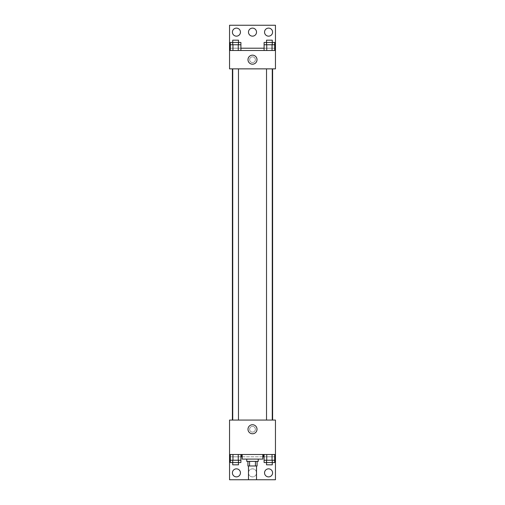 <?xml version="1.0" encoding="UTF-8"?>
<svg xmlns="http://www.w3.org/2000/svg" width="505" height="505" viewBox="0 0 505 505"><rect width="100%" height="100%" fill="white"/><g stroke="black" fill="none" stroke-linecap="round" stroke-linejoin="round"><path stroke-width="0.38" stroke-dasharray="2.52 1.89" d="M256.515 479.75L248.485 479.75M256.515 465.976L248.485 465.976L256.515 465.976M249.558 465.976L247.911 465.976L247.911 461.387L249.558 461.387L249.558 465.976L257.089 465.976L257.089 461.387L255.442 461.387L255.442 465.976M249.558 461.387L247.911 461.387M255.442 461.387L257.089 461.387M246.762 461.387L258.238 461.387M252.5 459.089L246.762 459.089L252.5 459.089M262.827 459.089L242.173 459.089M262.827 454.5L242.173 454.5L262.827 454.5M241.68 454.5L275.452 454.5L241.68 454.5M272.043 454.5L264.096 454.5L274.695 454.5L266.741 454.5L272.043 454.5L272.043 460.238L274.695 460.238L274.695 456.798L264.096 456.798L272.043 456.798L264.096 456.798L264.096 460.238L272.043 460.238M238.259 454.5L230.305 454.5L240.904 454.5L232.957 454.5L238.259 454.5L238.259 460.238L240.904 460.238L240.904 456.798L230.305 456.798L238.259 456.798L230.305 456.798L230.305 460.238L238.259 460.238M275.452 429.25L275.452 432.122L275.452 429.25M229.548 454.5L229.548 479.75L275.452 479.75L275.452 454.5L229.548 454.5L229.548 420.065L275.452 420.065L275.452 454.5M272.264 420.065L266.526 420.065L272.264 420.065L266.526 420.065L272.264 420.065L272.264 68.863L266.526 68.863L272.264 68.863M238.474 420.065L232.736 420.065L238.474 420.065L232.736 420.065L238.474 420.065L238.474 68.863L232.736 68.863L238.474 68.863M232.395 420.065L272.605 420.065L232.395 420.065M252.5 426.378A2.872 2.872 0 0 0 250.013 430.683A2.872 2.872 0 0 0 254.987 430.683A2.872 2.872 0 0 0 252.5 426.378A2.872 2.872 0 0 1 254.987 430.683A2.872 2.872 0 0 1 250.013 430.683A2.872 2.872 0 0 1 252.5 426.378M229.548 429.25L229.548 432.122L229.548 429.25M247.987 429.25A4.513 4.513 0 0 0 254.76 433.157A4.513 4.513 0 0 0 254.76 425.343A4.513 4.513 0 0 0 247.987 429.25M264.551 472.863A4.015 4.015 0 0 1 270.579 469.385A4.015 4.015 0 0 1 270.579 476.341A4.015 4.015 0 0 1 264.551 472.863M232.414 472.863A4.015 4.015 0 0 1 238.442 469.385A4.015 4.015 0 0 1 238.442 476.341A4.015 4.015 0 0 1 232.414 472.863M248.485 472.863A4.015 4.015 0 0 1 254.507 469.385A4.015 4.015 0 0 1 254.507 476.341A4.015 4.015 0 0 1 248.485 472.863A4.015 4.015 0 0 1 254.507 469.385A4.015 4.015 0 0 1 254.507 476.341A4.015 4.015 0 0 1 248.485 472.863M230.305 462.536L238.259 462.536L238.259 456.798L230.305 456.798L240.904 456.798L238.259 456.798L240.904 456.798L238.259 456.798L238.259 462.536L240.904 462.536M264.096 462.536L272.043 462.536L272.043 456.798L264.096 456.798L274.695 456.798L272.043 456.798L274.695 456.798L272.043 456.798L272.043 462.536L274.695 462.536M262.827 456.798L242.173 456.798M275.452 456.798L229.548 456.798M272.605 68.863L232.395 68.863L272.605 68.863M229.548 68.863L275.452 68.863L275.452 50.5L229.548 50.5L229.548 68.863M252.5 56.812A2.872 2.872 0 0 0 250.013 61.118A2.872 2.872 0 0 0 254.987 61.118A2.872 2.872 0 0 0 252.5 56.812A2.872 2.872 0 0 1 254.987 61.118A2.872 2.872 0 0 1 250.013 61.118A2.872 2.872 0 0 1 252.5 56.812M275.452 59.685L275.452 56.812L275.452 59.685M229.548 50.5L229.548 25.25L275.452 25.25L275.452 50.5L229.548 50.5L275.452 50.5M230.305 50.5L240.904 50.5L230.305 50.5M274.695 50.5L266.741 50.5L274.695 50.5M264.096 50.5L272.043 50.5L264.096 50.5M229.548 59.685L229.548 56.812L229.548 59.685M247.987 59.685A4.513 4.513 0 0 0 254.76 63.592A4.513 4.513 0 0 0 254.76 55.771A4.513 4.513 0 0 0 247.987 59.685M248.485 32.137A4.015 4.015 0 0 1 254.507 28.659A4.015 4.015 0 0 1 254.507 35.615A4.015 4.015 0 0 1 248.485 32.137M240.449 32.137A4.015 4.015 0 0 1 234.421 35.615A4.015 4.015 0 0 1 234.421 28.659A4.015 4.015 0 0 1 240.449 32.137M272.586 32.137A4.015 4.015 0 0 1 266.558 35.615A4.015 4.015 0 0 1 266.558 28.659A4.015 4.015 0 0 1 272.586 32.137M238.259 44.762L230.305 44.762L230.305 48.202L240.904 48.202L232.957 48.202L240.904 48.202L238.259 48.202L240.904 48.202L240.904 44.762L238.259 44.762L238.259 50.5M272.043 44.762L264.096 44.762L264.096 48.202L274.695 48.202L266.741 48.202L274.695 48.202L272.043 48.202L274.695 48.202L274.695 44.762L272.043 44.762L272.043 50.5M229.548 48.202L275.452 48.202M272.264 44.762L266.526 44.762L272.264 44.762M266.741 44.762L266.741 50.5M272.264 42.464L266.526 42.464L272.264 42.464M238.474 44.762L232.736 44.762L238.474 44.762M232.957 44.762L232.957 50.5M238.474 42.464L232.736 42.464L238.474 42.464M264.096 42.464L274.695 42.464M264.096 48.202L272.043 48.202L264.096 48.202M266.741 42.464L266.741 48.202L266.741 42.464M272.043 42.464L272.043 48.202L272.043 42.464M272.264 40.173L266.526 40.173M230.305 42.464L240.904 42.464M230.305 48.202L238.259 48.202L230.305 48.202M232.957 42.464L232.957 48.202L232.957 42.464M238.259 42.464L238.259 48.202L238.259 42.464M238.474 40.173L232.736 40.173M272.264 460.238L266.526 460.238L272.264 460.238M266.741 454.5L266.741 460.238M272.264 462.536L266.526 462.536L272.264 462.536M238.474 460.238L232.736 460.238L238.474 460.238M232.957 454.5L232.957 460.238M238.474 462.536L232.736 462.536L238.474 462.536M266.741 456.798L266.741 462.536L266.741 456.798M272.264 464.827L266.526 464.827M232.957 456.798L232.957 462.536L232.957 456.798M238.474 464.827L232.736 464.827M232.736 68.863L232.736 420.065M266.526 68.863L266.526 420.065"/><path stroke-width="0.76" d="M248.485 465.976L248.485 479.75L256.515 479.75L256.515 465.976M255.442 461.387L255.442 465.976L247.911 465.976L247.911 461.387M255.442 465.976L257.089 465.976L257.089 461.387M258.238 459.089L258.238 461.387L246.762 461.387L246.762 459.089M249.558 461.387L249.558 465.976M242.173 454.5L242.173 459.089L262.827 459.089L262.827 454.5M229.548 454.5L229.548 420.065L275.452 420.065L275.452 454.5L229.548 454.5L229.548 479.75L275.452 479.75L275.452 456.798L274.695 456.798M275.452 454.5L275.452 456.798M247.987 429.25A4.513 4.513 0 0 1 254.76 425.343A4.513 4.513 0 0 1 254.76 433.157A4.513 4.513 0 0 1 247.987 429.25M263.32 454.5L263.32 456.798L262.827 456.798M264.096 456.798L263.32 456.798M241.68 454.5L241.68 456.798L240.904 456.798M230.305 456.798L229.548 456.798M242.173 456.798L241.68 456.798M264.551 472.863A4.015 4.015 0 0 1 270.579 469.385A4.015 4.015 0 0 1 270.579 476.341A4.015 4.015 0 0 1 264.551 472.863M232.414 472.863A4.015 4.015 0 0 1 238.442 469.385A4.015 4.015 0 0 1 238.442 476.341A4.015 4.015 0 0 1 232.414 472.863M272.605 68.863L272.605 420.065M272.264 420.065L272.264 68.863M238.474 68.863L238.474 420.065M275.452 68.863L229.548 68.863L229.548 25.25L275.452 25.25L275.452 68.863M275.452 50.5L229.548 50.5M247.987 59.685A4.513 4.513 0 0 1 254.76 55.771A4.513 4.513 0 0 1 254.76 63.592A4.513 4.513 0 0 1 247.987 59.685M229.548 48.202L230.305 48.202M240.904 48.202L264.096 48.202M274.695 48.202L275.452 48.202M248.485 32.137A4.015 4.015 0 0 1 254.507 28.659A4.015 4.015 0 0 1 254.507 35.615A4.015 4.015 0 0 1 248.485 32.137M240.449 32.137A4.015 4.015 0 0 1 234.421 35.615A4.015 4.015 0 0 1 234.421 28.659A4.015 4.015 0 0 1 240.449 32.137M272.586 32.137A4.015 4.015 0 0 1 266.558 35.615A4.015 4.015 0 0 1 266.558 28.659A4.015 4.015 0 0 1 272.586 32.137M272.264 44.762L272.264 40.173L266.526 40.173L266.526 42.464L274.695 42.464L274.695 44.762L264.096 44.762L264.096 50.5M274.695 44.762L274.695 50.5M272.043 44.762L272.043 50.5M266.741 44.762L266.741 50.5M238.474 44.762L238.474 40.173L232.736 40.173L232.736 42.464L240.904 42.464L240.904 44.762L230.305 44.762L230.305 50.5M240.904 44.762L240.904 50.5M238.259 44.762L238.259 50.5M232.957 44.762L232.957 50.5M266.526 44.762L266.526 42.464L264.096 42.464L264.096 44.762M232.736 44.762L232.736 42.464L230.305 42.464L230.305 44.762M274.695 454.5L274.695 460.238L264.096 460.238L264.096 462.536L272.264 462.536L272.264 464.827L266.526 464.827L266.526 460.238M264.096 454.5L264.096 460.238M272.043 454.5L272.043 460.238M266.741 454.5L266.741 460.238M272.264 460.238L272.264 462.536L274.695 462.536L274.695 460.238M240.904 454.5L240.904 460.238L230.305 460.238L230.305 462.536L238.474 462.536L238.474 464.827L232.736 464.827L232.736 460.238M230.305 454.5L230.305 460.238M238.259 454.5L238.259 460.238M232.957 454.5L232.957 460.238M238.474 460.238L238.474 462.536L240.904 462.536L240.904 460.238M232.395 68.863L232.395 420.065M266.526 420.065L266.526 68.863M232.736 68.863L232.736 420.065"/></g></svg>
